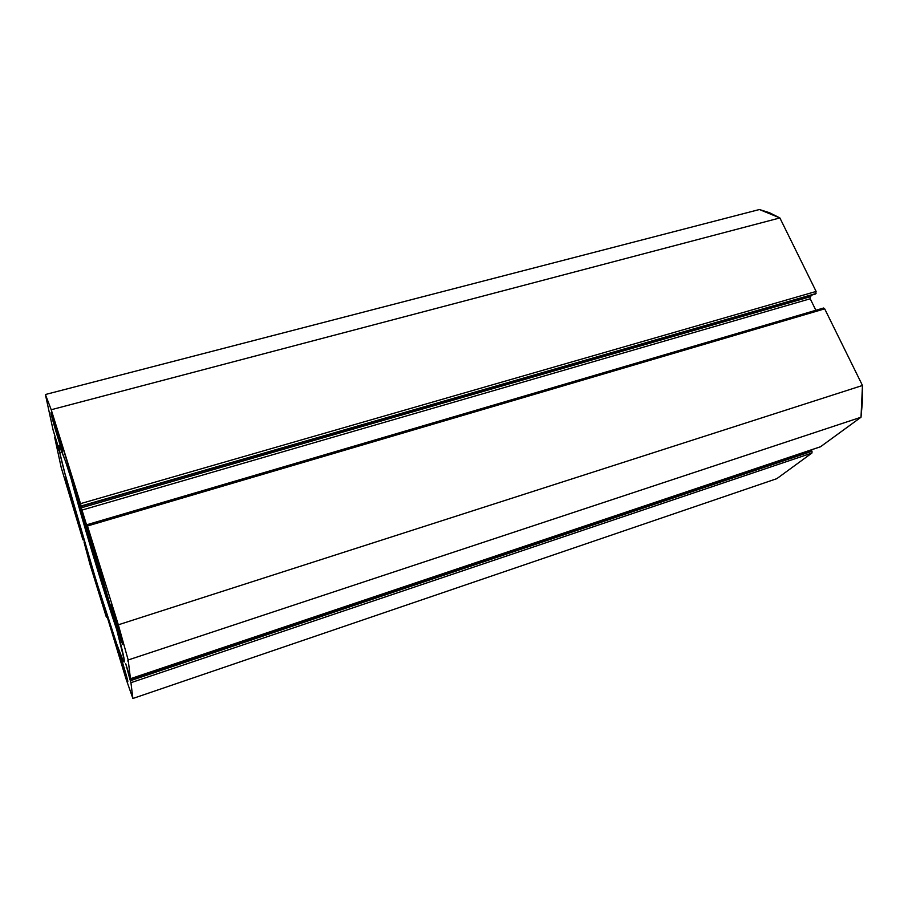 <?xml version="1.0" encoding="UTF-8"?>
<svg xmlns="http://www.w3.org/2000/svg" width="908" height="908" viewBox="0 0 908 908"><rect width="100%" height="100%" fill="white"/><g stroke="black" fill="none" stroke-linecap="round" stroke-linejoin="round"><path stroke-width="1.36" d="M108.188 619.438L106.032 614.478L106.213 616.702L90.04 564.549L84.047 542.099L90.04 564.549L106.213 616.702L107.087 617.667L106.02 614.478L108.188 619.438M105.668 611.924L109.493 624.386L105.668 611.924M55.32 437.134L54.684 437.418L61.199 467.484L82.934 539.806L61.199 467.484L54.684 437.418L58.816 450.629L57.431 444.091L53.141 430.222L45.4 394.515L51.211 409.735L88.133 530.056L87.486 525.982L118.324 624.806L128.176 659.98L130.457 678.707L125.769 663.793L130.945 682.691L132.874 698.479L125.837 678.333L109.459 624.341L125.837 678.333L132.874 698.479L130.945 682.691L811.865 453.081L776.783 478.686L132.874 698.479L776.783 478.686L811.865 453.081L812.104 451.821L811.865 453.081L130.945 682.691L130.026 679.547L811.48 450.357L811.922 451.276L130.389 680.716L811.922 451.276L811.48 450.357L130.071 679.922L125.769 663.793L130.457 678.741L128.176 659.98L861.011 417.226L820.446 446.793L130.457 678.707L820.582 446.725L861.011 417.226L862.464 385.48L862.396 401.824L861.011 417.226L128.176 659.98L118.324 624.806L87.486 525.982L824.691 308.845L862.464 385.48L118.324 624.806L862.464 385.48L824.691 308.845L823.624 308.005L824.691 308.845L87.486 525.982L87.032 524.688L823.533 308.028M128.471 662.397L127.778 660.842M124.226 659.889L124.203 662.023C120.946 664.474 67.374 489.923 59.758 452.581L62.039 451.957L59.758 452.581L64.967 473.692L96.418 581.517L116.939 644.567L122.852 659.991L124.169 662.034L124.226 659.889L114.226 619.596L92.207 544.176L65.331 460.799L59.69 446.611L58.782 445.953L59.758 452.581L58.918 445.714C60.246 444.477 74.535 486.211 91.526 541.906C108.517 597.566 123.079 650.423 124.226 659.889M69.7 473.409C80.585 515.199 103.807 592.152 117.858 632.978L91.867 551.167L69.7 473.409M51.189 414.139L51.007 412.72C51.336 411.438 61.199 443.785 62.38 450.062L55.263 424.91L50.984 413.061L55.99 431.652L62.527 451.287C62.13 452.343 52.573 421.017 51.189 414.139L51.189 414.139M110.64 604.876L110.64 604.297C111.037 602.855 122.489 640.106 122.807 643.885L116.042 619.755L110.617 604.319L116.167 624.886L122.796 644.328C122.308 645.463 111.196 609.381 110.64 604.876L110.64 604.876M65.07 479.163L74.933 510.966L69.848 492.828L65.24 478.754L65.887 482.466L75.023 511.772L65.07 479.163M117.234 647.256L117.234 646.882C117.495 645.656 127.631 678.639 127.835 681.42L117.234 647.256L127.835 681.704C127.495 682.68 117.631 650.593 117.234 647.256L117.234 647.256M54.673 437.316L55.354 439.393L55.978 439.222L55.513 440.085L56.182 439.903L55.513 440.085L58.816 450.629L57.431 444.091L53.061 429.881L45.4 394.515L759.417 209.521L45.4 394.515L51.211 409.735L779.881 217.931L759.417 209.521L769.553 212.744L779.881 217.931L816.122 291.445L815.554 293.988L81.243 506.346L815.554 293.988L816.122 291.445L80.517 503.645L51.211 409.735L779.881 217.931L816.122 291.445L80.517 503.645L81.164 505.949L816.065 293.5L81.243 506.346L80.596 504.269L81.266 507.833L810.265 296.734L810.22 298.766L815.861 310.286L810.22 298.766L81.913 510.103L810.22 298.766L810.265 296.734L81.266 507.833L87.94 529.432L87.032 524.688M812.047 295.009L810.265 296.734L812.047 295.009M126.904 667.255L126.257 667.471L126.904 667.255M55.025 438.337L55.649 438.178L55.025 438.337M820.31 446.815L130.457 678.741M112.887 614.773C101.219 579.803 84.932 525.88 75.148 489.821L95.249 559.146L112.887 614.773M116.689 628.631C102.763 587.238 82.435 519.875 71.142 477.676L92.287 551.372L116.689 628.642"/></g></svg>
